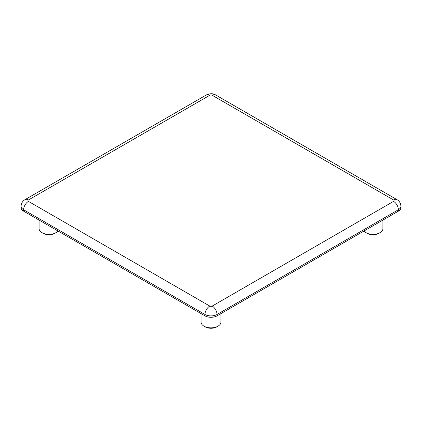<?xml version="1.0" encoding="UTF-8"?>
<svg xmlns="http://www.w3.org/2000/svg" width="422" height="422" viewBox="0 0 422 422"><rect width="100%" height="100%" fill="white"/><g stroke="black" fill="none" stroke-linecap="round" stroke-linejoin="round"><path stroke-width="0.63" d="M218.01 326.18L216.802 326.881A8.208 4.737 180 0 1 205.197 326.881L203.99 326.18A9.917 5.723 0 0 0 218.01 326.18A9.917 5.723 0 0 0 220.917 322.134L220.917 313.615M56.005 232.649L54.797 233.345A8.208 4.737 180 0 1 43.192 233.345L41.978 232.649A9.917 5.723 0 0 0 56.005 232.649A9.917 5.723 0 0 0 57.993 231.003M380.022 232.649L378.808 233.345A8.208 4.737 180 0 1 367.203 233.345L365.995 232.649A9.917 5.723 0 0 0 380.022 232.649A9.917 5.723 0 0 0 382.923 228.597L382.923 220.078M23.606 211.148L204.955 315.851L204.955 314.453L23.606 209.75L23.606 211.148A8.551 4.937 180 0 1 21.1 207.656L21.1 206.263A8.551 4.937 180 0 0 23.606 209.75A6.842 3.951 -60 0 1 28.438 201.373L209.792 306.077A1.709 0.986 0 0 0 212.208 306.077L393.562 201.373A1.709 0.986 0 0 0 393.562 199.981L212.208 95.277A1.709 0.986 0 0 0 209.792 95.277L28.438 199.981A1.709 0.986 0 0 0 28.438 201.373M393.562 201.373A6.842 3.951 60 0 1 398.394 209.75A8.551 4.937 180 0 0 400.9 206.263L400.9 207.656A8.551 4.937 180 0 1 398.394 211.148L398.394 209.75L217.045 314.453L217.045 315.851L398.394 211.148M217.045 315.851A8.551 4.937 180 0 1 204.955 315.851M205.197 326.881L203.99 326.18A9.917 5.723 0 0 1 201.083 322.134L201.083 313.615M367.203 233.345L365.995 232.649A9.917 5.723 0 0 1 364.007 231.003M43.192 233.345L41.978 232.649A9.917 5.723 0 0 1 39.077 228.597L39.077 220.078M212.208 306.077A6.842 3.951 60 0 1 217.045 314.453A8.551 4.937 180 0 1 204.955 314.453A6.842 3.951 -60 0 1 209.792 306.077M393.562 199.981A6.842 3.951 -60 0 1 396.981 199.643C399.46 201.125 400.763 203.33 400.9 206.263M21.1 206.263C21.237 203.33 22.54 201.125 25.019 199.643A6.842 3.951 60 0 1 28.438 199.981M212.208 95.277A6.842 3.951 -60 0 1 215.626 94.939L396.981 199.643M25.019 199.643L206.374 94.939A6.842 3.951 60 0 1 209.792 95.277M215.626 94.939C213.147 93.331 210.061 93.331 206.374 94.939"/></g></svg>
